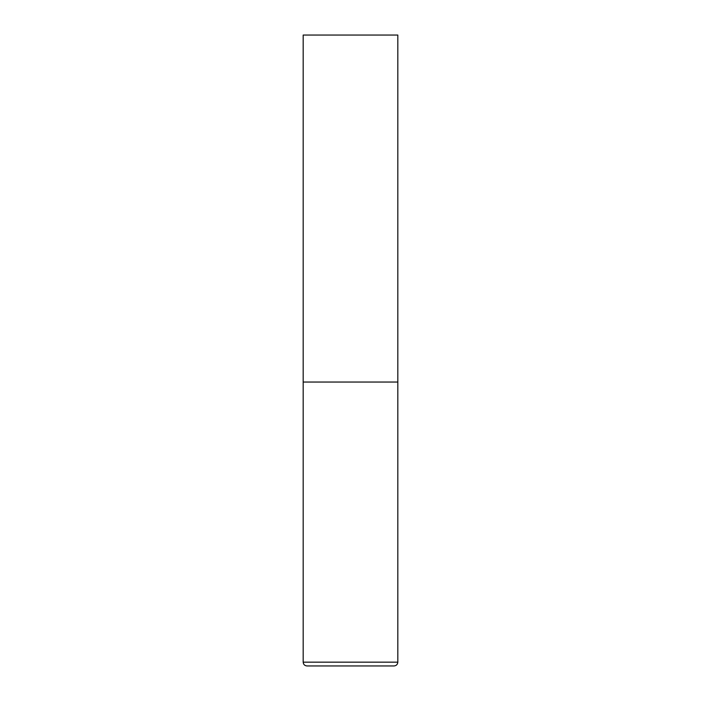 <?xml version="1.0" encoding="UTF-8"?>
<svg xmlns="http://www.w3.org/2000/svg" width="701" height="701" viewBox="0 0 701 701"><rect width="100%" height="100%" fill="white"/><g stroke="black" fill="none" stroke-linecap="round" stroke-linejoin="round"><path stroke-width="1.05" d="M397.817 662.165L397.817 382.045L303.183 382.045L397.817 382.045L397.817 35.05L303.183 35.05L303.183 662.165C303.41 664.46 304.672 665.722 306.968 665.95L394.032 665.95C396.328 665.722 397.59 664.46 397.817 662.165L303.183 662.165"/></g></svg>
